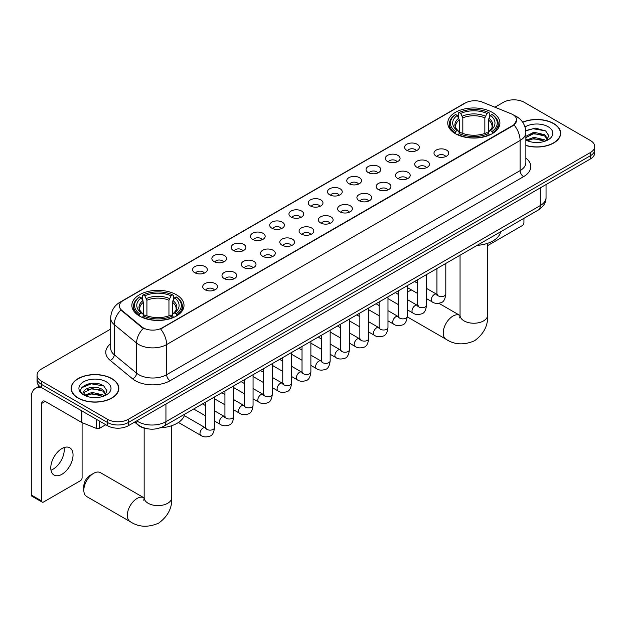 <?xml version="1.0" encoding="UTF-8"?>
<svg xmlns="http://www.w3.org/2000/svg" width="626" height="626" viewBox="0 0 626 626"><rect width="100%" height="100%" fill="white"/><g stroke="black" fill="none" stroke-linecap="round" stroke-linejoin="round"><path stroke-width="0.94" d="M176.375 294.752A26.073 15.055 0 0 0 147.955 291.489A26.073 15.055 0 0 0 131.859 305.394A26.073 15.055 0 0 0 139.496 316.044A26.073 15.055 0 0 0 167.917 319.307A26.073 15.055 0 0 0 184.013 305.394A26.073 15.055 0 0 0 176.375 294.752M492.271 112.375A26.073 15.055 0 0 0 463.85 109.112A26.073 15.055 0 0 0 447.754 123.017A26.073 15.055 0 0 0 455.392 133.667A26.073 15.055 0 0 0 483.812 136.93A26.073 15.055 0 0 0 499.908 123.017A26.073 15.055 0 0 0 492.271 112.375M406.751 150.295A7.379 4.265 180 0 1 405.288 149.09A7.379 4.265 180 0 1 407.737 143.792A7.379 4.265 180 0 1 417.19 144.27A7.379 4.265 180 0 1 418.653 149.09A7.379 4.265 180 0 1 406.751 150.295M416.29 150.733A4.429 2.559 0 0 0 415.101 149.489A4.429 2.559 0 0 0 410.742 148.839A4.429 2.559 0 0 0 407.651 150.733M387.478 161.422A7.379 4.265 180 0 1 386.015 160.217A7.379 4.265 180 0 1 388.464 154.919A7.379 4.265 180 0 1 397.917 155.397A7.379 4.265 180 0 1 399.38 160.217A7.379 4.265 180 0 1 387.478 161.422M397.017 161.86A4.429 2.559 0 0 0 395.828 160.616A4.429 2.559 0 0 0 391.469 159.974A4.429 2.559 0 0 0 388.378 161.86M368.205 172.549A7.379 4.265 180 0 1 366.742 171.344A7.379 4.265 180 0 1 369.183 166.046A7.379 4.265 180 0 1 378.644 166.524A7.379 4.265 180 0 1 380.107 171.344A7.379 4.265 180 0 1 368.205 172.549M377.744 172.995A4.429 2.559 0 0 0 376.555 171.743A4.429 2.559 0 0 0 372.196 171.101A4.429 2.559 0 0 0 369.105 172.995M348.932 183.676A7.379 4.265 180 0 1 347.469 182.471A7.379 4.265 180 0 1 349.911 177.174A7.379 4.265 180 0 1 359.371 177.651A7.379 4.265 180 0 1 360.834 182.471A7.379 4.265 180 0 1 348.932 183.676M358.471 184.122A4.429 2.559 0 0 0 357.282 182.87A4.429 2.559 0 0 0 352.923 182.229A4.429 2.559 0 0 0 349.832 184.122M329.659 194.803A7.379 4.265 180 0 1 328.196 193.598A7.379 4.265 180 0 1 330.638 188.301A7.379 4.265 180 0 1 340.098 188.778A7.379 4.265 180 0 1 341.561 193.598A7.379 4.265 180 0 1 329.659 194.803M339.198 195.249A4.429 2.559 0 0 0 338.009 193.997A4.429 2.559 0 0 0 333.65 193.356A4.429 2.559 0 0 0 330.559 195.249M310.386 205.931A7.379 4.265 180 0 1 308.923 204.725A7.379 4.265 180 0 1 311.365 199.428A7.379 4.265 180 0 1 320.825 199.905A7.379 4.265 180 0 1 322.288 204.725A7.379 4.265 180 0 1 310.386 205.931M319.925 206.377A4.429 2.559 0 0 0 318.736 205.132A4.429 2.559 0 0 0 314.377 204.483A4.429 2.559 0 0 0 311.286 206.377M291.113 217.058A7.379 4.265 180 0 1 289.65 215.853A7.379 4.265 180 0 1 292.092 210.555A7.379 4.265 180 0 1 301.552 211.032A7.379 4.265 180 0 1 303.015 215.853A7.379 4.265 180 0 1 291.113 217.058M300.652 217.504A4.429 2.559 0 0 0 299.463 216.26A4.429 2.559 0 0 0 295.096 215.61A4.429 2.559 0 0 0 292.013 217.504M271.84 228.185A7.379 4.265 180 0 1 270.377 226.98A7.379 4.265 180 0 1 272.819 221.69A7.379 4.265 180 0 1 282.279 222.16A7.379 4.265 180 0 1 283.742 226.98A7.379 4.265 180 0 1 271.84 228.185M281.379 228.631A4.429 2.559 0 0 0 280.19 227.387A4.429 2.559 0 0 0 275.823 226.737A4.429 2.559 0 0 0 272.74 228.631M252.568 239.312A7.379 4.265 180 0 1 251.104 238.107A7.379 4.265 180 0 1 253.546 232.817A7.379 4.265 180 0 1 262.998 233.287A7.379 4.265 180 0 1 264.469 238.107A7.379 4.265 180 0 1 252.568 239.312M262.106 239.758A4.429 2.559 0 0 0 260.917 238.514A4.429 2.559 0 0 0 256.55 237.864A4.429 2.559 0 0 0 253.467 239.758M233.295 250.439A7.379 4.265 180 0 1 231.823 249.234A7.379 4.265 180 0 1 234.273 243.944A7.379 4.265 180 0 1 243.725 244.414A7.379 4.265 180 0 1 245.196 249.234A7.379 4.265 180 0 1 233.295 250.439M242.833 250.885A4.429 2.559 0 0 0 241.644 249.641A4.429 2.559 0 0 0 237.277 248.991A4.429 2.559 0 0 0 234.187 250.885M214.014 261.566A7.379 4.265 180 0 1 212.55 260.361A7.379 4.265 180 0 1 215 255.072A7.379 4.265 180 0 1 224.452 255.541A7.379 4.265 180 0 1 225.916 260.361A7.379 4.265 180 0 1 214.014 261.566M223.552 262.012A4.429 2.559 0 0 0 222.371 260.768A4.429 2.559 0 0 0 218.005 260.119A4.429 2.559 0 0 0 214.914 262.012M194.741 272.701A7.379 4.265 180 0 1 193.278 271.496A7.379 4.265 180 0 1 195.727 266.199A7.379 4.265 180 0 1 205.179 266.668A7.379 4.265 180 0 1 206.643 271.496A7.379 4.265 180 0 1 194.741 272.701M204.279 273.139A4.429 2.559 0 0 0 203.09 271.895A4.429 2.559 0 0 0 198.732 271.246A4.429 2.559 0 0 0 195.641 273.139M436.15 156.14A7.379 4.265 180 0 1 434.687 154.935A7.379 4.265 180 0 1 437.136 149.637A7.379 4.265 180 0 1 446.588 150.115A7.379 4.265 180 0 1 448.052 154.935A7.379 4.265 180 0 1 436.15 156.14M445.689 156.578A4.429 2.559 0 0 0 444.499 155.334A4.429 2.559 0 0 0 440.141 154.685A4.429 2.559 0 0 0 437.05 156.578M416.877 167.267A7.379 4.265 180 0 1 415.414 166.062A7.379 4.265 180 0 1 417.855 160.765A7.379 4.265 180 0 1 427.315 161.242A7.379 4.265 180 0 1 428.779 166.062A7.379 4.265 180 0 1 416.877 167.267M426.416 167.705A4.429 2.559 0 0 0 425.226 166.461A4.429 2.559 0 0 0 420.868 165.812A4.429 2.559 0 0 0 417.777 167.705M397.604 178.394A7.379 4.265 180 0 1 396.141 177.189A7.379 4.265 180 0 1 398.582 171.892A7.379 4.265 180 0 1 408.042 172.369A7.379 4.265 180 0 1 409.506 177.189A7.379 4.265 180 0 1 397.604 178.394M407.143 178.833A4.429 2.559 0 0 0 405.953 177.588A4.429 2.559 0 0 0 401.595 176.947A4.429 2.559 0 0 0 398.504 178.833M378.331 189.521A7.379 4.265 180 0 1 376.868 188.316A7.379 4.265 180 0 1 379.309 183.019A7.379 4.265 180 0 1 388.769 183.496A7.379 4.265 180 0 1 390.233 188.316A7.379 4.265 180 0 1 378.331 189.521M387.87 189.968A4.429 2.559 0 0 0 386.68 188.716A4.429 2.559 0 0 0 382.322 188.074A4.429 2.559 0 0 0 379.231 189.968M359.058 200.649A7.379 4.265 180 0 1 357.595 199.444A7.379 4.265 180 0 1 360.036 194.146A7.379 4.265 180 0 1 369.496 194.623A7.379 4.265 180 0 1 370.96 199.444A7.379 4.265 180 0 1 359.058 200.649M368.597 201.095A4.429 2.559 0 0 0 367.407 199.843A4.429 2.559 0 0 0 363.041 199.201A4.429 2.559 0 0 0 359.958 201.095M339.785 211.776A7.379 4.265 180 0 1 338.322 210.571A7.379 4.265 180 0 1 340.763 205.273A7.379 4.265 180 0 1 350.224 205.751A7.379 4.265 180 0 1 351.687 210.571A7.379 4.265 180 0 1 339.785 211.776M349.324 212.222A4.429 2.559 0 0 0 348.134 210.97A4.429 2.559 0 0 0 343.768 210.328A4.429 2.559 0 0 0 340.685 212.222M320.512 222.903A7.379 4.265 180 0 1 319.049 221.698A7.379 4.265 180 0 1 321.49 216.4A7.379 4.265 180 0 1 330.951 216.878A7.379 4.265 180 0 1 332.414 221.698A7.379 4.265 180 0 1 320.512 222.903M330.051 223.349A4.429 2.559 0 0 0 328.861 222.105A4.429 2.559 0 0 0 324.495 221.455A4.429 2.559 0 0 0 321.412 223.349M301.239 234.03A7.379 4.265 180 0 1 299.776 232.825A7.379 4.265 180 0 1 302.217 227.528A7.379 4.265 180 0 1 311.67 228.005A7.379 4.265 180 0 1 313.141 232.825A7.379 4.265 180 0 1 301.239 234.03M310.778 234.476A4.429 2.559 0 0 0 309.588 233.232A4.429 2.559 0 0 0 305.222 232.582A4.429 2.559 0 0 0 302.139 234.476M281.966 245.157A7.379 4.265 180 0 1 280.495 243.952A7.379 4.265 180 0 1 282.944 238.662A7.379 4.265 180 0 1 292.397 239.132A7.379 4.265 180 0 1 293.868 243.952A7.379 4.265 180 0 1 281.966 245.157M291.497 245.603A4.429 2.559 0 0 0 290.315 244.359A4.429 2.559 0 0 0 285.949 243.71A4.429 2.559 0 0 0 282.858 245.603M262.685 256.284A7.379 4.265 180 0 1 261.222 255.079A7.379 4.265 180 0 1 263.671 249.79A7.379 4.265 180 0 1 273.124 250.259A7.379 4.265 180 0 1 274.587 255.079A7.379 4.265 180 0 1 262.685 256.284M272.224 256.73A4.429 2.559 0 0 0 271.042 255.486A4.429 2.559 0 0 0 266.676 254.837A4.429 2.559 0 0 0 263.585 256.73M243.412 267.412A7.379 4.265 180 0 1 241.949 266.207A7.379 4.265 180 0 1 244.398 260.917A7.379 4.265 180 0 1 253.851 261.386A7.379 4.265 180 0 1 255.314 266.207A7.379 4.265 180 0 1 243.412 267.412M252.951 267.858A4.429 2.559 0 0 0 251.762 266.613A4.429 2.559 0 0 0 247.403 265.964A4.429 2.559 0 0 0 244.312 267.858M224.139 278.539A7.379 4.265 180 0 1 222.676 277.334A7.379 4.265 180 0 1 225.125 272.044A7.379 4.265 180 0 1 234.578 272.513A7.379 4.265 180 0 1 236.041 277.334A7.379 4.265 180 0 1 224.139 278.539M233.678 278.985A4.429 2.559 0 0 0 232.489 277.741A4.429 2.559 0 0 0 228.13 277.091A4.429 2.559 0 0 0 225.039 278.985M204.866 289.674A7.379 4.265 180 0 1 203.403 288.469A7.379 4.265 180 0 1 205.844 283.171A7.379 4.265 180 0 1 215.305 283.641A7.379 4.265 180 0 1 216.768 288.469A7.379 4.265 180 0 1 204.866 289.674M214.405 290.112A4.429 2.559 0 0 0 213.216 288.868A4.429 2.559 0 0 0 208.857 288.218A4.429 2.559 0 0 0 205.766 290.112M511.019 113.721A13.287 7.668 180 0 1 512.796 114.581A13.287 7.668 180 0 1 516.685 120.004A13.287 7.668 180 0 1 512.796 125.427L162.111 327.891A13.287 7.668 180 0 1 141.836 326.866L121.78 310.332A13.287 7.668 180 0 1 119.378 305.934A13.287 7.668 180 0 1 123.267 300.511L465.361 103A13.287 7.668 180 0 1 482.372 102.14L511.019 113.721M147.885 428.857A14.758 8.521 180 0 1 138.542 425.375L134.59 422.12M525.863 145.506A23.858 13.78 0 0 0 560.661 133.26A23.858 13.78 0 0 0 553.674 123.518A23.858 13.78 0 0 0 522.655 122.164M111.843 378.613A23.858 13.78 0 0 0 85.832 375.623A23.858 13.78 0 0 0 71.106 388.355A23.858 13.78 0 0 0 78.093 398.097A23.858 13.78 0 0 0 104.096 401.078A23.858 13.78 0 0 0 118.83 388.355A23.858 13.78 0 0 0 111.843 378.613M516.685 120.004L514.079 124.887L512.796 125.826L160.616 328.963A17.223 9.946 60 0 1 166.633 344.566A19.68 11.362 180 0 1 138.8 344.566A19.68 11.362 180 0 1 136.593 343.048L114.245 324.62A19.68 11.362 180 0 1 110.685 318.102L110.685 348.228A19.68 11.362 0 0 0 114.245 354.746L136.593 373.174A19.68 11.362 0 0 0 138.8 374.692A19.68 11.362 0 0 0 166.633 374.692L520.104 170.624A19.68 11.362 0 0 0 525.863 162.588L525.863 132.462A19.68 11.362 180 0 1 520.104 140.49A17.223 9.946 -120 0 0 514.079 124.887M110.685 329.065L41.386 369.074A14.758 8.521 0 0 0 37.067 375.099L37.067 381.524A14.758 8.521 0 0 0 41.386 387.549L107.492 425.711L107.492 422.495A14.758 8.521 0 0 0 128.361 422.495L590.381 155.757A14.758 8.521 0 0 0 594.7 149.731A14.758 8.521 0 0 1 590.381 155.757L128.361 422.495A14.758 8.521 0 0 1 107.492 422.495L41.386 384.333L107.492 422.495L107.492 419.287A14.758 8.521 0 0 0 128.361 419.287L590.381 152.548A14.758 8.521 0 0 0 594.7 146.515A14.758 8.521 0 0 0 590.381 140.49L524.275 102.328A14.758 8.521 0 0 0 503.398 102.328L494.931 107.218M37.067 378.307A14.758 8.521 0 0 0 41.386 384.333A14.758 8.521 0 0 1 37.067 378.307M144.817 328.963L141.836 327.453L120.881 310.003A17.223 11.518 129.5 0 0 114.245 324.62L114.245 354.746A4.922 3.294 -50.5 0 1 110.215 360.396A24.602 14.202 180 0 1 110.685 343.729M37.067 375.099A14.758 8.521 0 0 0 41.386 381.124L107.492 419.287M107.492 425.711A14.758 8.521 0 0 0 128.361 425.711L590.381 158.973A14.758 8.521 0 0 0 594.7 152.947L594.7 146.515M525.863 145.349A23.616 13.631 0 0 0 560.419 133.26A23.616 13.631 0 0 0 553.501 123.619A23.616 13.631 0 0 0 522.749 122.305M534.135 142.392L537.844 142.501M526.763 140.036L533.923 137.305L544.659 139.817L545.958 140.866M527.421 140.725L533.923 138.581L544.894 141.257M525.863 138.44A11.119 6.416 0 0 0 527.515 140.811M525.863 136.335L533.923 132.203L544.659 134.715L547.86 139.129M525.863 137.61L533.923 133.479L544.659 135.991L547.601 139.465M525.973 140.091L526.544 140.435M525.863 140.036A16.041 9.257 0 0 0 548.141 139.809A16.041 9.257 0 0 0 548.141 126.71A16.041 9.257 0 0 0 525.011 126.984M546.341 140.701L548.853 135.772L545.676 130.983L535.543 128.111L525.77 130.576M526.873 140.537L525.863 139.348M525.793 130.873L533.047 128.729L545.457 130.834M529.51 134.473L533.047 133.831L541.913 134.59M529.51 139.575L533.047 138.933L541.913 139.692M487.607 245.627L522.186 225.657A2.457 1.424 120 0 0 523.931 222.645L523.931 218.341M78.266 397.995A23.616 13.631 0 0 0 104.002 400.953A23.616 13.631 0 0 0 118.58 388.355A23.616 13.631 0 0 0 111.663 378.714A23.616 13.631 0 0 0 85.926 375.756A23.616 13.631 0 0 0 71.348 388.355A23.616 13.631 0 0 0 78.266 397.995M92.296 397.487L96.005 397.596M84.925 395.131L92.085 392.4L102.828 394.912L104.127 395.953M85.59 395.82L92.085 393.676L103.063 396.344M85.042 395.624L83.892 392.932A11.119 6.416 0 0 0 85.684 395.906M106.021 394.224L102.828 389.81C96.154 384.826 82.421 387.901 83.892 392.932L83.845 392.439M83.915 393.089L84.228 392.259L92.085 388.574L102.828 391.086L105.771 394.552M104.511 395.796L107.023 390.859L103.846 386.07C92.593 377.987 72.593 388.644 84.142 395.178L84.713 395.53M106.31 381.805A16.041 9.257 0 0 0 83.626 381.805A16.041 9.257 0 0 0 83.626 394.904A16.041 9.257 0 0 0 106.31 394.904A16.041 9.257 0 0 0 106.31 381.805M81.795 387.682L91.216 383.816L103.626 385.929M87.679 389.56L91.216 388.918L100.074 389.677M87.679 394.662L91.216 394.02L100.074 394.779M411.611 290.018A13.78 7.95 120 0 0 409.467 290.98L407.252 292.256L409.467 290.98A13.78 7.95 120 0 0 407.252 292.553M454.922 133.385L455.618 131.523A23.42 13.522 0 0 1 455.618 114.511L457.23 115.442A21.159 12.215 0 0 0 457.23 130.591L458.819 131.499L459.335 133.393M459.335 132.618L459.335 119.902L457.23 115.442M458.404 117.461L458.404 112.907L459.101 112.508A23.42 13.522 0 0 1 488.562 112.508L486.95 113.431A21.159 12.215 0 0 0 460.713 113.431L462.817 117.891L462.817 133.448M484.845 133.448L484.845 117.891L486.95 113.431M477.082 245.384A27.059 15.627 0 0 0 500.69 231.753M458.404 134.739A24.406 14.093 0 0 0 489.258 134.739L488.562 133.534A23.42 13.522 0 0 1 459.101 133.534L458.404 135.153M489.258 135.153L489.258 134.739M455.618 114.511L454.922 114.91A24.406 14.093 0 0 0 449.429 123.823A24.406 14.093 0 0 0 454.922 132.728M488.562 112.508L489.258 112.907L489.258 117.461M459.101 133.534L460.713 132.602A21.159 12.215 0 0 0 486.95 132.602L488.562 133.534M457.23 130.591L455.618 131.523M460.713 113.431L459.101 112.508M458.819 118.181A18.921 10.924 0 0 0 458.819 131.499L458.913 131.554C456.221 128.956 455.125 127.188 455.626 126.256A18.201 10.509 0 0 1 459.335 119.902M492.74 132.728A24.406 14.093 0 0 0 498.233 123.823A24.406 14.093 0 0 0 492.74 114.91L492.036 114.511A23.42 13.522 0 0 1 492.036 131.523L492.74 133.385M492.036 131.523L490.424 130.591A21.159 12.215 0 0 0 490.424 115.442L492.036 114.511M490.424 115.442L488.327 119.902L488.327 132.618L488.836 131.499L490.424 130.591M488.327 119.902A18.201 10.509 0 0 1 492.036 126.256C492.529 127.195 491.433 128.964 488.75 131.554L488.836 131.499A18.921 10.924 0 0 0 488.836 118.181M488.327 133.393L488.327 132.618M83.829 490.228L83.829 486.214A8.858 5.11 -60 0 1 90.097 475.369L93.571 473.358A13.78 7.95 120 0 0 83.829 490.228A13.78 7.95 120 0 0 86.685 496.535L130.177 521.646A13.78 7.95 -60 0 1 128.064 510.605A13.78 7.95 -60 0 1 137.063 498.468A13.78 7.95 -60 0 1 143.949 497.787L144.16 497.905M139.027 315.762L139.731 313.9A23.42 13.522 0 0 1 139.731 296.896L141.335 297.82A21.159 12.215 0 0 0 141.335 312.969L142.931 313.876L143.44 315.77M143.44 314.995L143.44 302.28L141.335 297.82M142.509 299.838L142.509 295.284L143.205 294.885A23.42 13.522 0 0 1 172.666 294.885L171.054 295.816A21.159 12.215 0 0 0 144.817 295.816L146.922 300.269L146.922 315.825M168.95 315.825L168.95 300.269L171.054 295.816M160.342 427.816A27.059 15.627 0 0 0 184.803 414.13M142.509 317.116A24.406 14.093 0 0 0 173.363 317.116L172.666 315.911A23.42 13.522 0 0 1 143.205 315.911L142.509 317.531M173.363 317.531L173.363 317.116M139.731 296.896L139.027 297.295A24.406 14.093 0 0 0 133.534 306.2A24.406 14.093 0 0 0 139.027 315.105M172.666 294.885L173.363 295.284L173.363 299.838M143.205 315.911L144.817 314.98A21.159 12.215 0 0 0 171.054 314.98L172.666 315.911M141.335 312.969L139.731 313.9M144.817 295.816L143.205 294.885M142.931 300.566A18.921 10.924 0 0 0 142.931 313.876L143.018 313.931C140.326 311.333 139.23 309.573 139.731 308.641A18.201 10.509 0 0 1 143.44 302.28M176.845 315.105A24.406 14.093 0 0 0 182.338 306.2A24.406 14.093 0 0 0 176.845 297.295L176.141 296.896A23.42 13.522 0 0 1 176.141 313.9L176.845 315.762M176.141 313.9L174.537 312.969A21.159 12.215 0 0 0 174.537 297.82L176.141 296.896M174.537 297.82L172.432 302.28L172.432 314.995L172.94 313.876L174.537 312.969M172.432 302.28A18.201 10.509 0 0 1 176.141 308.641C176.634 309.573 175.538 311.341 172.854 313.931L172.94 313.876A18.921 10.924 0 0 0 172.94 300.566M172.432 315.77L172.432 314.995M143.949 497.787L100.465 472.677A13.78 7.95 120 0 0 93.571 473.358L90.097 475.369M64.016 447.59A15.744 9.093 -60 0 1 53.085 469.187A15.744 9.093 -60 0 1 50.98 470.165M61.911 474.281A15.744 9.093 120 0 0 72.201 460.407A15.744 9.093 120 0 0 69.791 447.793A15.744 9.093 120 0 0 61.911 448.568A15.744 9.093 120 0 0 51.629 462.442A15.744 9.093 120 0 0 54.039 475.064A15.744 9.093 120 0 0 61.911 474.281M99.573 421.142L99.573 428.27L105.747 424.71M42.122 387.971A19.68 11.362 -120 0 0 35.377 388.386A19.68 11.362 -120 0 0 31.3 397.393L31.3 495.01L41.739 501.035L41.739 403.418A4.922 2.84 60 0 1 42.756 401.164A4.922 2.84 60 0 1 45.213 401.407L81.591 422.409L81.591 410.758M41.739 501.035A2.457 1.424 120 0 0 42.247 502.162L31.809 496.136A2.457 1.424 -60 0 1 31.3 495.01M42.247 502.162A2.457 1.424 120 0 0 43.476 502.044L80.355 480.752A2.457 1.424 120 0 0 82.092 477.74L82.092 422.636M99.573 428.27A2.457 1.424 180 0 1 96.427 428.434L81.92 422.573A2.457 1.424 180 0 1 81.591 422.409M121.78 310.332L121.78 310.911M141.836 326.866L141.836 327.453M162.111 327.891L162.111 328.29M512.796 125.427L512.796 125.826M170.115 380.718A4.922 2.84 60 0 1 166.633 374.692L166.633 344.566L520.104 140.49L520.104 170.624A4.922 2.84 60 0 0 523.579 176.649L170.115 380.718A24.602 14.202 180 0 1 135.326 380.718A24.602 14.202 180 0 1 132.563 378.824L110.215 360.396M525.863 132.462C525.535 125.38 522.42 120.075 516.536 116.538L514.048 115.333A17.223 8.068 112 0 0 513.821 115.247M121.804 301.513A17.223 9.946 -120 0 0 120.02 302.186C114.128 305.715 111.021 311.028 110.685 318.102M120.02 302.186L463.913 103.634A17.223 9.946 60 0 1 465.22 103.087M143.307 328.36A17.223 11.518 129.5 0 0 136.593 343.048L136.593 373.174A4.922 3.294 -50.5 0 1 132.563 378.824M525.863 158.081A24.602 14.202 180 0 1 523.579 176.649M128.361 419.287L128.361 425.711M590.381 152.548L590.381 158.973M41.386 381.124L41.386 387.549M136.781 420.852A19.68 11.362 0 0 0 138.103 421.697A19.68 11.362 0 0 0 165.937 421.697L540.277 205.571A19.68 11.362 0 0 0 546.044 197.534C546.185 202.417 543.587 206.603 538.243 210.078L163.902 426.196A9.844 5.681 60 0 0 165.937 421.697L165.937 404.02M540.277 187.894L540.277 205.571A9.844 5.681 60 0 1 538.243 210.078M135.983 421.314A9.844 6.581 129.5 0 0 137.704 424.514L134.715 422.049M487.607 243.326L487.607 315.285A13.78 7.95 180 0 1 483.569 320.903A13.78 7.95 180 0 1 464.085 320.903A13.78 7.95 180 0 1 460.055 315.285L459.687 317.922M487.607 315.285C488.202 325.395 483.867 333.877 474.602 340.724C464.046 345.325 454.539 344.84 446.064 339.269A13.78 7.95 -60 0 1 443.959 328.227A13.78 7.95 -60 0 1 452.958 316.083A13.78 7.95 -60 0 1 459.844 315.402L460.055 315.52M484.845 117.891A18.201 10.509 0 0 0 462.817 117.891M485.361 116.178A18.921 10.924 0 0 0 462.301 116.178M171.712 425.703L171.712 497.662A13.78 7.95 180 0 1 167.674 503.288A13.78 7.95 180 0 1 148.198 503.288A13.78 7.95 180 0 1 144.16 497.662L143.792 500.299M168.95 300.269A18.201 10.509 0 0 0 146.922 300.269M169.466 298.555A18.921 10.924 0 0 0 146.406 298.555M445.798 263.444L445.798 294.048A4.429 2.559 180 0 1 444.296 295.965A4.429 2.559 180 0 1 438.239 295.855A4.429 2.559 180 0 1 436.94 294.048L436.799 295.01L437.198 294.682M445.798 294.048C445.196 299.197 443.599 302.068 441.025 302.671C437.363 303.798 434.421 303.547 432.198 301.904A4.429 2.559 -60 0 1 431.517 298.352A4.429 2.559 -60 0 1 434.413 294.455A4.429 2.559 -60 0 1 434.608 294.345A4.429 2.559 -60 0 1 436.627 294.236L437.527 294.588M426.525 274.571L426.525 305.175A4.429 2.559 180 0 1 425.023 307.1A4.429 2.559 180 0 1 418.966 306.983A4.429 2.559 180 0 1 417.667 305.175L417.526 306.137L417.925 305.809M426.525 305.175C425.915 310.324 424.326 313.196 421.752 313.798C418.09 314.925 415.148 314.675 412.925 313.031A4.429 2.559 -60 0 1 412.244 309.479A4.429 2.559 -60 0 1 415.14 305.582A4.429 2.559 -60 0 1 415.335 305.472A4.429 2.559 -60 0 1 417.354 305.363L418.254 305.715M407.252 285.699L407.252 316.302A4.429 2.559 180 0 1 405.75 318.227A4.429 2.559 180 0 1 399.693 318.118A4.429 2.559 180 0 1 398.394 316.302L398.253 317.265L398.652 316.936M407.252 316.302C406.642 321.451 405.053 324.323 402.471 324.925C398.817 326.052 395.875 325.802 393.652 324.158A4.429 2.559 -60 0 1 392.971 320.614A4.429 2.559 -60 0 1 395.867 316.709A4.429 2.559 -60 0 1 396.062 316.6A4.429 2.559 -60 0 1 398.081 316.49L398.981 316.842M387.979 296.834L387.979 327.437A4.429 2.559 180 0 1 386.477 329.354A4.429 2.559 180 0 1 380.42 329.245A4.429 2.559 180 0 1 379.121 327.437L378.98 328.392L379.372 328.063M387.979 327.437C387.369 332.578 385.78 335.45 383.198 336.052C379.544 337.179 376.602 336.929 374.379 335.286A4.429 2.559 -60 0 1 373.699 331.741A4.429 2.559 -60 0 1 376.594 327.836A4.429 2.559 -60 0 1 376.789 327.727A4.429 2.559 -60 0 1 378.808 327.617L379.708 327.969M368.706 307.961L368.706 338.564A4.429 2.559 180 0 1 367.204 340.481A4.429 2.559 180 0 1 361.147 340.372A4.429 2.559 180 0 1 359.848 338.564L359.707 339.519L360.099 339.19M368.706 338.564C368.096 343.705 366.507 346.577 363.925 347.18C360.271 348.306 357.329 348.056 355.106 346.413A4.429 2.559 -60 0 1 354.426 342.868A4.429 2.559 -60 0 1 357.321 338.963A4.429 2.559 -60 0 1 357.516 338.854A4.429 2.559 -60 0 1 359.535 338.744L360.427 339.096M349.433 319.088L349.433 349.691A4.429 2.559 180 0 1 347.931 351.609A4.429 2.559 180 0 1 341.874 351.499A4.429 2.559 180 0 1 340.575 349.691L340.434 350.646L340.826 350.317M349.433 349.691C348.823 354.832 347.234 357.704 344.652 358.307C340.998 359.434 338.056 359.183 335.833 357.54A4.429 2.559 -60 0 1 335.153 353.995A4.429 2.559 -60 0 1 338.048 350.09A4.429 2.559 -60 0 1 338.243 349.981A4.429 2.559 -60 0 1 340.254 349.871L341.154 350.224M330.16 330.215L330.16 360.819A4.429 2.559 180 0 1 328.658 362.736A4.429 2.559 180 0 1 322.601 362.626A4.429 2.559 180 0 1 321.302 360.819L321.161 361.773L321.553 361.445M330.16 360.819C329.55 365.96 327.954 368.831 325.379 369.434C321.725 370.561 318.783 370.31 316.56 368.667A4.429 2.559 -60 0 1 315.88 365.122A4.429 2.559 -60 0 1 318.767 361.218A4.429 2.559 -60 0 1 318.97 361.108A4.429 2.559 -60 0 1 320.981 360.999L321.881 361.351M310.879 341.342L310.879 371.946A4.429 2.559 180 0 1 309.385 373.863A4.429 2.559 180 0 1 303.32 373.753A4.429 2.559 180 0 1 302.029 371.946L301.889 372.9L302.28 372.572M310.879 371.946C310.277 377.087 308.681 379.959 306.106 380.561C302.452 381.696 299.51 381.437 297.28 379.794A4.429 2.559 -60 0 1 296.607 376.249A4.429 2.559 -60 0 1 299.494 372.345A4.429 2.559 -60 0 1 299.69 372.243A4.429 2.559 -60 0 1 301.709 372.126L302.608 372.478M291.606 352.469L291.606 383.073A4.429 2.559 180 0 1 290.112 384.99A4.429 2.559 180 0 1 284.048 384.88A4.429 2.559 180 0 1 282.756 383.073L282.608 384.028L283.007 383.699M291.606 383.073C291.004 388.214 289.408 391.086 286.833 391.688C283.171 392.823 280.237 392.565 278.007 390.921A4.429 2.559 -60 0 1 277.334 387.377A4.429 2.559 -60 0 1 280.221 383.472A4.429 2.559 -60 0 1 280.417 383.37A4.429 2.559 -60 0 1 282.436 383.253L283.335 383.613M272.333 363.596L272.333 394.2A4.429 2.559 180 0 1 270.839 396.117A4.429 2.559 180 0 1 264.775 396.008A4.429 2.559 180 0 1 263.476 394.2L263.335 395.155L263.734 394.826M272.333 394.2C271.731 399.341 270.135 402.213 267.56 402.815C263.898 403.95 260.964 403.692 258.734 402.048A4.429 2.559 -60 0 1 258.053 398.504A4.429 2.559 -60 0 1 260.948 394.599A4.429 2.559 -60 0 1 261.144 394.497A4.429 2.559 -60 0 1 263.163 394.38L264.062 394.74M253.06 374.724L253.06 405.327A4.429 2.559 180 0 1 251.566 407.244A4.429 2.559 180 0 1 245.502 407.135A4.429 2.559 180 0 1 244.203 405.327L244.062 406.282L244.461 405.953M253.06 405.327C252.458 410.468 250.862 413.34 248.287 413.942C244.625 415.077 241.683 414.819 239.461 413.176A4.429 2.559 -60 0 1 238.78 409.631A4.429 2.559 -60 0 1 241.675 405.726A4.429 2.559 -60 0 1 241.871 405.625A4.429 2.559 -60 0 1 243.89 405.507L244.789 405.867M233.788 385.851L233.788 416.454A4.429 2.559 180 0 1 232.285 418.371A4.429 2.559 180 0 1 226.229 418.262A4.429 2.559 180 0 1 224.93 416.454L224.789 417.409L225.188 417.08M233.788 416.454C233.177 421.595 231.589 424.467 229.014 425.07C225.352 426.204 222.41 425.946 220.188 424.303A4.429 2.559 -60 0 1 219.507 420.758A4.429 2.559 -60 0 1 222.402 416.853A4.429 2.559 -60 0 1 222.598 416.752A4.429 2.559 -60 0 1 224.617 416.634L225.516 416.994M214.515 396.978L214.515 427.581A4.429 2.559 180 0 1 213.012 429.499A4.429 2.559 180 0 1 206.956 429.389A4.429 2.559 180 0 1 205.657 427.581L205.516 428.536L205.915 428.207M214.515 427.581C213.904 432.722 212.316 435.594 209.733 436.197C206.079 437.331 203.137 437.073 200.915 435.438A4.429 2.559 -60 0 1 200.234 431.885A4.429 2.559 -60 0 1 203.129 427.981A4.429 2.559 -60 0 1 203.325 427.879A4.429 2.559 -60 0 1 205.344 427.761L206.244 428.121M41.739 403.418L45.213 401.407M81.92 410.953L81.92 422.573M96.427 428.434L96.427 419.326M463.913 103.634L467.074 102.163M163.902 426.196C155.984 430.179 148.065 430.179 140.146 426.196L137.704 424.514M546.044 197.534L546.044 184.568M560.419 135.232L560.419 133.26M118.58 390.327L118.58 388.355M71.348 390.327L71.348 388.355M446.064 339.269L407.244 316.85M449.429 128.322L449.429 123.823M498.233 128.322L498.233 123.823M459.844 315.402L438.928 303.328M460.055 255.22L460.055 315.285M171.712 497.662C172.306 507.78 167.971 516.262 158.707 523.109C148.151 527.702 138.643 527.217 130.177 521.646M133.534 310.699L133.534 306.2M182.338 310.699L182.338 306.2M144.16 428.145L144.16 497.662M432.198 301.904L426.525 298.625M417.667 293.516L407.252 287.498M436.94 268.562L436.94 294.048M436.627 294.236L426.525 288.398M417.667 283.288L414.553 281.489M412.925 313.031L407.252 309.753M398.394 304.643L387.979 298.625M417.667 279.689L417.667 305.175M417.354 305.363L407.252 299.525M398.394 294.416L395.28 292.616M393.652 324.158L387.979 320.88M379.121 315.77L368.706 309.753M398.394 290.816L398.394 316.302M398.081 316.49L387.979 310.652M379.121 305.543L376.007 303.743M374.379 335.286L368.706 332.007M359.848 326.897L349.433 320.88M379.121 301.943L379.121 327.437M378.808 327.617L368.706 321.787M359.848 316.67L356.734 314.87M355.106 346.413L349.433 343.134M340.575 338.024L330.16 332.007M359.848 313.07L359.848 338.564M359.535 338.744L349.433 332.915M340.575 327.797L337.453 325.997M335.833 357.54L330.16 354.269M321.302 349.151L310.879 343.134M340.575 324.198L340.575 349.691M340.254 349.871L330.16 344.042M321.302 338.924L318.18 337.124M316.56 368.667L310.879 365.396M302.029 360.279L291.606 354.269M321.302 335.325L321.302 360.819M320.981 360.999L310.879 355.169M302.029 350.051L298.907 348.252M297.28 379.794L291.606 376.523M282.756 371.406L272.333 365.396M302.029 346.452L302.029 371.946M301.709 372.126L291.606 366.296M282.756 361.179L279.634 359.379M278.007 390.921L272.333 387.65M263.476 382.533L253.06 376.523M282.756 357.579L282.756 383.073M282.436 383.253L272.333 377.423M263.476 372.306L260.361 370.506M258.734 402.048L253.06 398.778M244.203 393.66L233.788 387.65M263.476 368.706L263.476 394.2M263.163 394.38L253.06 388.55M244.203 383.433L241.088 381.633M239.461 413.176L233.788 409.905M224.93 404.787L214.515 398.778M244.203 379.833L244.203 405.327M243.89 405.507L233.788 399.678M224.93 394.568L221.815 392.76M220.188 424.303L214.515 421.032M205.657 415.914L193.684 409.005M224.93 390.96L224.93 416.454M224.617 416.634L214.515 410.805M205.657 405.695L202.542 403.895M200.915 435.438L178.433 422.456M205.657 402.088L205.657 427.581M205.344 427.761L184.349 415.648M35.377 388.386L39.36 386.085"/></g></svg>
